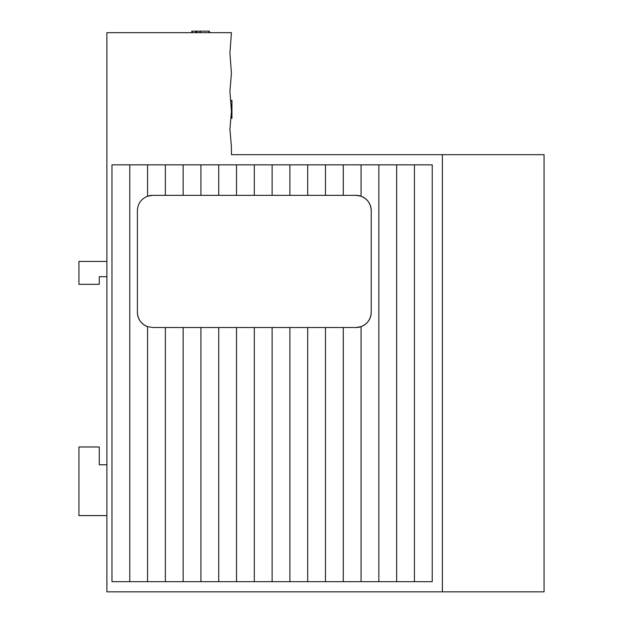 <?xml version="1.0" encoding="UTF-8"?>
<svg xmlns="http://www.w3.org/2000/svg" width="623" height="623" viewBox="0 0 623 623"><rect width="100%" height="100%" fill="white"/><g stroke="black" fill="none" stroke-linecap="round" stroke-linejoin="round"><path stroke-width="0.93" d="M152.643 195.342L147.558 196.214C141.164 198.885 137.776 203.674 137.395 210.597L137.395 312.263C137.776 319.178 141.164 323.976 147.558 326.639L147.558 581.68L432.23 581.68L432.23 164.846L361.06 164.846L361.06 196.214L355.982 195.342L152.643 195.342A15.248 15.248 0 0 0 147.558 196.214L147.558 164.846L111.976 164.846L111.976 581.68L147.558 581.68M165.352 164.846L165.352 195.342M361.06 164.846L183.146 164.846L183.146 195.342M200.933 164.846L200.933 195.342M218.728 164.846L218.728 195.342M236.522 164.846L236.522 195.342M254.309 164.846L254.309 195.342M272.103 164.846L272.103 195.342M289.897 164.846L289.897 195.342M307.684 164.846L307.684 195.342M325.479 164.846L325.479 195.342M343.273 164.846L343.273 195.342M231.437 111.47L229.91 91.137L231.437 73.343L229.91 53.01L231.437 32.676L106.891 32.676L106.891 591.85L442.4 591.85L442.4 154.675L231.437 154.675L231.437 147.051L229.91 129.257L231.437 111.47M231.943 104.384L231.047 104.384L231.11 105.085L231.943 105.085L231.943 100.42L230.705 100.42L230.744 100.879L231.943 100.879M231.047 104.415L231.11 105.077M230.736 100.739L230.767 101.144M230.705 100.42L230.744 100.825M231.943 117.568L230.915 117.568L230.86 118.191L231.943 118.214L231.943 105.085M442.4 154.675L544.066 154.675L544.066 591.85L442.4 591.85M183.146 164.846L147.558 164.846M129.771 164.846L129.771 581.68M137.395 312.263A15.248 15.248 0 0 0 147.558 326.639L152.643 327.511L165.352 327.511L165.352 581.68M165.352 327.511L183.146 327.511L183.146 581.68M183.146 327.511L200.933 327.511L200.933 581.68M200.933 327.511L218.728 327.511L218.728 581.68M218.728 327.511L236.522 327.511L236.522 581.68M236.522 327.511L254.309 327.511L254.309 581.68M254.309 327.511L272.103 327.511L272.103 581.68M272.103 327.511L289.897 327.511L289.897 581.68M289.897 327.511L307.684 327.511L307.684 581.68M307.684 327.511L325.479 327.511L325.479 581.68M325.479 327.511L343.273 327.511L343.273 581.68M343.273 327.511L355.982 327.511L361.06 326.639L361.06 581.68M361.06 326.639C367.453 323.976 370.849 319.178 371.23 312.263L371.23 210.597C370.849 203.674 367.453 198.885 361.06 196.214M378.854 164.846L378.854 581.68M396.649 164.846L396.649 581.68M414.435 164.846L414.435 581.68M231.437 108.994L231.943 108.994M231.421 108.729L231.943 108.729M231.413 108.612L231.943 108.612M231.149 105.544L231.943 105.544M231.04 104.321L231.943 104.321M230.884 117.942L231.943 117.942M209.305 32.676L209.305 31.15L209.577 32.676M209.305 31.15L191.783 31.15L191.783 32.676M192.242 31.15L192.242 32.676M195.684 31.15L195.684 32.676M195.739 31.15L195.739 32.676M196.447 31.15L196.447 32.676M196.907 31.15L196.907 32.676M199.975 31.15L199.975 32.676M200.092 31.15L200.092 32.676M200.357 31.15L200.357 32.676M208.931 31.15L208.931 32.676M371.23 210.597A15.248 15.248 0 0 0 355.982 195.342M355.982 327.511A15.248 15.248 0 0 0 371.23 312.263M106.891 515.603L78.934 515.603L78.934 446.971L99.267 446.971L99.267 464.766L106.891 464.766M106.891 276.682L99.267 276.682L99.267 284.306L78.934 284.306L78.934 261.426L106.891 261.426"/></g></svg>
